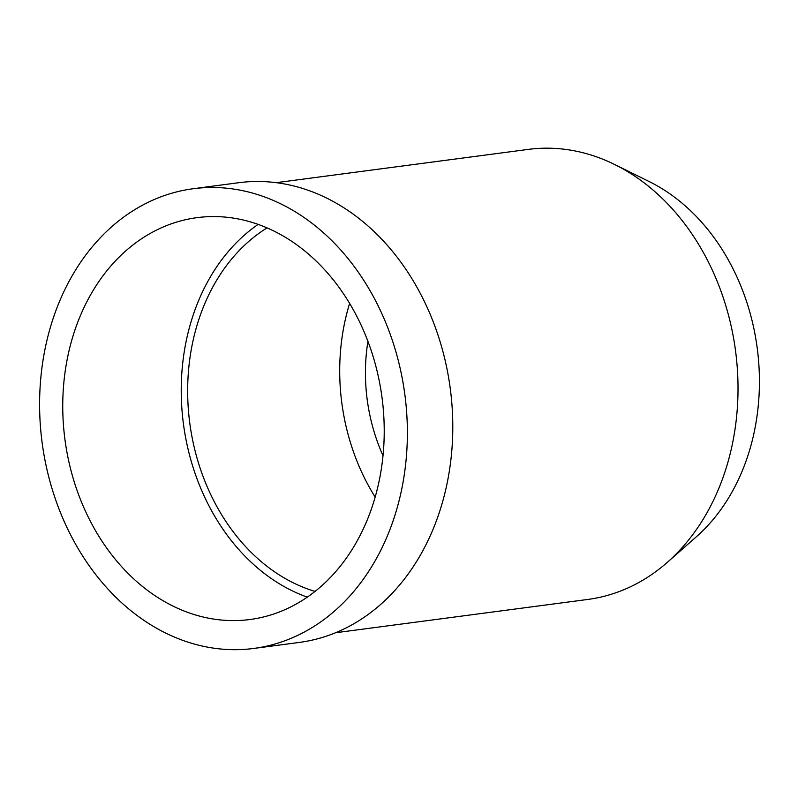 <?xml version="1.0" encoding="UTF-8"?>
<svg xmlns="http://www.w3.org/2000/svg" width="798" height="798" viewBox="0 0 798 798"><rect width="100%" height="100%" fill="white"/><g stroke="black" fill="none" stroke-linecap="round" stroke-linejoin="round"><path stroke-width="1.2" d="M41.247 435.299A231.849 182.942 82.5 0 1 193.136 188.737A231.849 182.942 82.5 0 1 405.723 401.873A231.849 182.942 82.5 0 1 253.824 648.435A231.849 182.942 82.5 0 1 41.247 435.299M64.189 433.194A202.662 159.919 -97.5 0 0 250.013 619.507A202.662 159.919 -97.5 0 0 382.781 403.978A202.662 159.919 -97.5 0 0 196.956 217.664A202.662 159.919 -97.5 0 0 64.189 433.194M253.824 648.435L299.25 642.44A231.849 182.942 -97.5 0 0 451.139 395.878A231.849 182.942 -97.5 0 0 238.562 182.732L193.136 188.737M335.569 632.744L587.707 599.458A226.981 179.111 -97.5 0 0 667.278 562.381A226.981 179.111 -97.5 0 0 736.404 358.063A226.981 179.111 -97.5 0 0 614.749 164.548A226.981 179.111 -97.5 0 0 528.286 149.396L276.148 182.682M667.278 562.381L696.255 536.874A202.662 159.919 -97.5 0 0 757.98 354.442A202.662 159.919 -97.5 0 0 649.363 181.655L614.749 164.548M367.938 341.374A162.134 127.939 -97.5 0 0 366.591 394.551A162.134 127.939 -97.5 0 0 383.02 455.668M375.18 497.084A194.552 153.525 82.5 0 1 341.095 396.895A194.552 153.525 82.5 0 1 349.614 303.41M267.051 227.899A194.552 153.525 -97.5 0 0 189.046 416.965A194.552 153.525 -97.5 0 0 315.04 591.428M307.33 597.133A202.662 159.919 82.5 0 1 182.672 417.554A202.662 159.919 82.5 0 1 258.123 224.398"/></g></svg>
